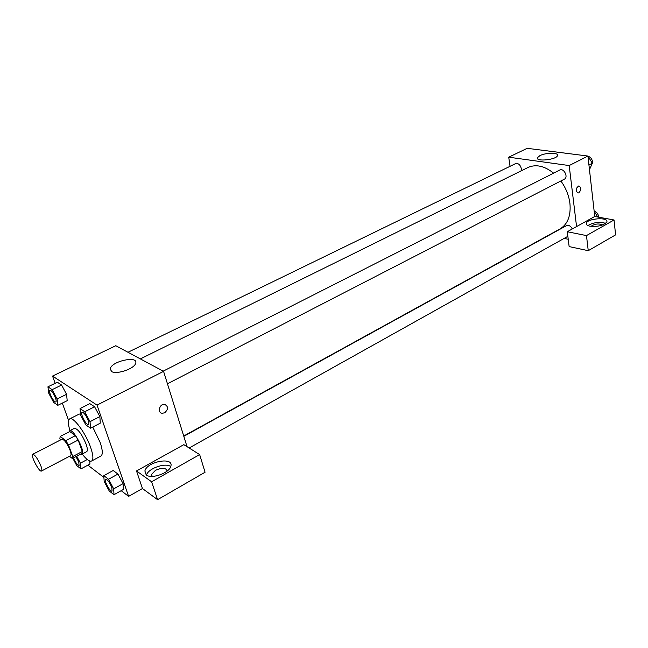 <?xml version="1.0" encoding="UTF-8"?>
<svg xmlns="http://www.w3.org/2000/svg" width="648" height="648" viewBox="0 0 648 648"><rect width="100%" height="100%" fill="white"/><g stroke="black" fill="none" stroke-linecap="round" stroke-linejoin="round"><path stroke-width="0.97" d="M40.808 465.742C41.926 468.771 42.16 470.537 41.504 471.031C39.342 472.651 30.197 455.123 32.765 454.28C35.008 454.823 37.689 458.646 40.808 465.742M32.765 454.28L61.989 439.198C64.387 439.636 67.092 443.37 70.106 450.376C71.167 453.389 71.329 455.155 70.6 455.69L41.504 471.031M60.224 436.428L69.765 431.519L75.403 435.642L65.796 440.616L60.224 436.428L59.867 438.469L60.434 440M69.482 456.281L72.341 458.5L72.754 456.532L68.55 445.038L65.796 440.616M72.754 456.532L82.288 451.494L81.834 453.47L72.341 458.5M82.288 451.494L78.157 440.033L68.55 445.038M75.403 435.642L78.157 440.033M80.676 454.078L81.948 454.191C86.095 452.79 73.24 428.142 69.717 430.742L69.069 431.876M69.717 430.742L74.455 428.312C77.979 428.871 81.859 434.136 86.103 444.115C87.561 448.384 87.747 450.911 86.654 451.697L81.948 454.191M69.968 430.612C67.943 424.043 67.838 420.139 69.66 418.908C73.248 416.243 85.747 433.099 90.647 447.444C93.255 455.09 93.579 459.61 91.627 461.012C89.57 461.797 86.435 459.481 82.199 454.054M92.745 427.056L100.132 442.422C102.692 450.052 102.959 454.58 100.942 456.006L91.627 461.012M69.66 418.908L79.097 414.121L80.506 413.983M87.885 465.167L103.915 477.446M121.184 490.682L128.612 496.376L97.022 405.105L52.545 376.067L55.161 383.308M62.313 403.088L68.583 420.439M113.999 494.716L123.331 489.475L123.096 483.627L117.977 474.069L113.181 470.505L103.802 475.64L104.182 481.529L109.245 490.998L113.999 494.716L113.692 488.875L108.548 479.269L103.802 475.64M89.951 464.049L89.699 460.995L89.951 464.049L80.96 468.885L80.433 463.182L76.699 456.192M57.834 405.316L67.206 400.666L66.558 394.316L61.601 385.042L57.356 382.247L47.944 386.807L48.721 393.19L53.63 402.376L57.834 405.316L57.121 398.974L52.132 389.651L47.944 386.807M90.534 428.198L100.286 423.152L99.857 416.599L94.592 406.766L89.829 403.639L80.036 408.58L80.611 415.166L85.82 424.902L90.534 428.198L90.032 421.654L84.742 411.772L80.036 408.58M187.037 446.666L163.571 371.345L115.773 345.724L52.545 376.067M111.505 371.49L110.314 368.404C112.525 360.774 138.939 355.533 135.635 363.39C134.266 368.825 116.348 374.876 111.505 371.49M163.571 371.345L97.022 405.105M164.689 412.792L162.235 413.294C157.059 412.898 159.505 403.55 164.584 404.36C168.456 406.377 168.488 409.188 164.689 412.792C168.488 409.188 168.456 406.377 164.576 404.352C159.505 403.542 157.059 412.898 162.235 413.294L164.681 412.792M136.509 470.95L151.624 481.78L199.649 454.588L183.846 444.658L136.509 470.95L142.455 488.527L128.612 496.376M146.302 474.992L144.877 470.95C146.95 461.498 174.037 456.573 170.829 466.244C169.565 472.919 151.543 479.382 146.302 474.992M170.732 466.56C165.459 462.38 148.238 468.391 146.448 475.089M151.932 476.393L151.543 474.393L155.512 470.31C162.105 467.451 165.993 467.694 167.184 471.031M199.649 454.588L205.068 472.23L157.586 499.681L151.624 481.78M142.455 488.527L157.586 499.681M560.868 180.954C565.842 187.88 568.863 195.348 569.924 203.375C571.034 215.711 567.729 224.232 560.01 228.93L183.724 436.015M140.357 358.903L527.966 167.508C535.864 163.984 544.417 165.864 553.619 173.154M167.451 383.778L564.392 179.148C568.644 177.236 563.809 167.694 559.767 170.035L163.207 371.142M183.813 436.298L566.498 225.634C568.741 224.864 570.677 225.966 572.314 228.938M127.98 352.269L515.589 163.612C518.343 163.077 520.247 164.73 521.316 168.577L521.138 170.878M568.223 239.258L564.125 238.407M576.566 226.581L567.284 231.733L586.472 235.589L614.037 219.98L594.751 216.473L576.566 226.581L569.187 165.556L508.721 157.189L510.041 166.317M586.472 235.589L588.246 250.687L615.6 234.868L614.037 219.98M588.246 250.687L569.138 246.588L567.284 231.733M591 226.371C594.702 223.803 598.647 223.317 602.834 224.913M605.734 223.349C599.473 221.608 593.511 222.345 587.858 225.553M590.036 226.217C587.266 225.634 586.035 224.654 586.327 223.293C587.282 218.36 608.731 216.853 606.852 221.883C603.912 225.431 598.307 226.873 590.036 226.217M594.751 216.473L587.93 156.047L527.205 148.319L508.721 157.189M539.905 155.633C545.819 152.515 559.013 152.458 557.507 155.609C556.51 159.781 535.386 161.943 537.419 157.699L539.905 155.633M587.93 156.047L569.187 165.556M578.85 192.796L578.04 193.015C575.335 190.698 575.602 188.325 578.85 185.903C581.386 187.507 581.386 189.807 578.85 192.796C581.378 189.799 581.378 187.507 578.85 185.903C575.602 188.325 575.335 190.698 578.04 193.015L578.85 192.796M589.469 169.687L592.329 163.264L587.939 156.087M592.329 163.264L588.943 165.005M588.522 156.435C590.692 157.27 592.013 158.987 592.475 161.595L591.754 164.714M597.764 217.023L594.159 211.224M594.151 211.167C596.549 211.856 598.023 213.613 598.574 216.416L598.606 217.177M82.094 412.274L82.134 412.25C84.013 412.509 86.038 415.222 88.217 420.406C88.987 422.699 89.068 424.067 88.46 424.505L88.42 424.521C86.427 425.906 79.809 413.084 82.094 412.274C83.973 412.533 85.998 415.247 88.177 420.422C88.946 422.723 89.027 424.092 88.42 424.521M100.286 423.152L99.857 416.599L90.032 421.654M99.857 416.599L94.592 406.766L84.742 411.772M94.592 406.766L89.829 403.639M55.493 397.856C56.287 400.124 56.4 401.46 55.833 401.865L55.817 401.873C54.011 403.105 47.855 390.93 49.92 390.258L49.953 390.242C51.605 390.509 53.452 393.044 55.493 397.856M67.206 400.666L66.558 394.316L57.121 398.974M66.558 394.316L61.601 385.042L52.132 389.651M61.601 385.042L57.356 382.247M49.953 390.242L49.92 390.258C51.573 390.525 53.42 393.061 55.461 397.88C56.246 400.148 56.36 401.485 55.801 401.882L55.833 401.865M105.721 479.293L105.737 479.285C107.617 479.585 109.658 482.306 111.853 487.458L112.047 491.087C110.217 492.456 103.575 480.119 105.697 479.301C107.584 479.601 109.617 482.331 111.821 487.482L112.047 491.087M123.331 489.475L123.096 483.627L113.692 488.875M123.096 483.627L117.977 474.069L108.548 479.269M117.977 474.069L113.181 470.505M72.803 458.249L76.699 465.556L80.96 468.885M75.986 456.565L78.789 461.911L79.064 465.475C77.404 465.175 75.549 462.648 73.499 457.885M87.278 459.521L80.433 463.182M75.946 456.589L78.756 461.927L79.064 465.475M110.314 368.404L111.302 371.369M144.877 470.95L146.197 474.919M152.215 476.393L151.543 474.393M567.859 236.318L189.143 447.987M586.327 223.293L586.464 224.419M537.419 157.699L537.548 158.647"/></g></svg>
